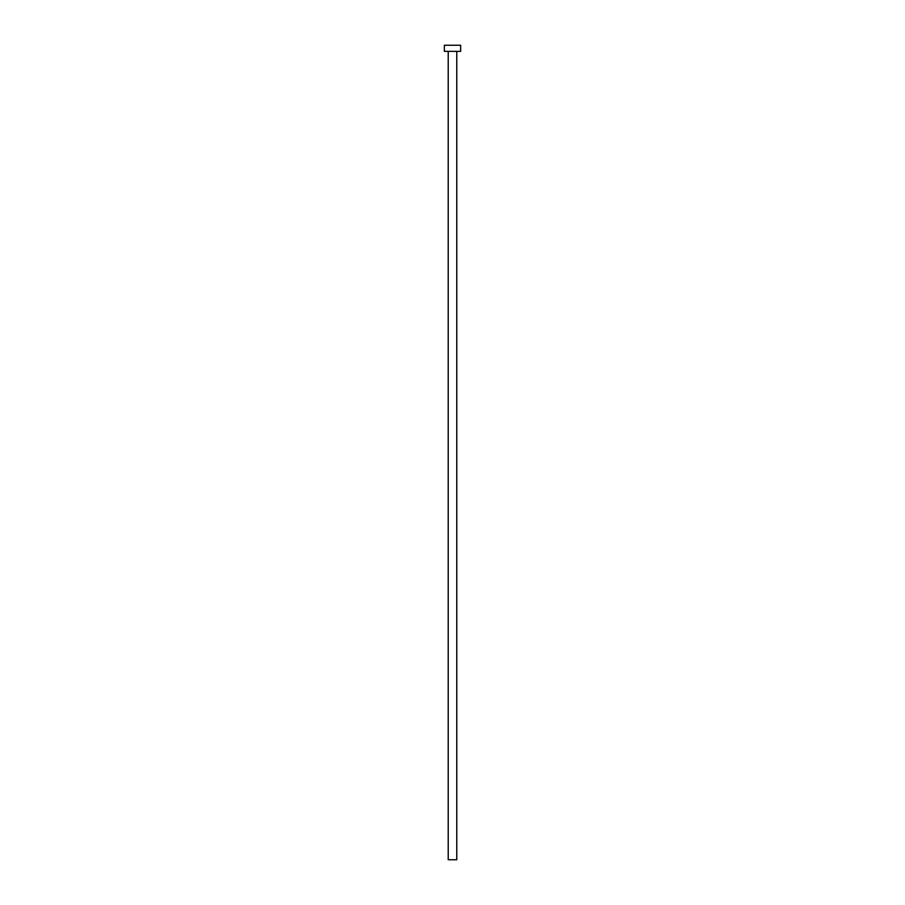 <?xml version="1.0" encoding="UTF-8"?>
<svg xmlns="http://www.w3.org/2000/svg" width="905" height="905" viewBox="0 0 905 905"><rect width="100%" height="100%" fill="white"/><g stroke="black" fill="none" stroke-linecap="round" stroke-linejoin="round"><path stroke-width="1.36" d="M456.776 51.359L456.776 859.75L448.224 859.75L448.224 51.359M460.645 51.359L444.355 51.359L444.355 45.25L460.645 45.25L460.645 51.359"/></g></svg>
